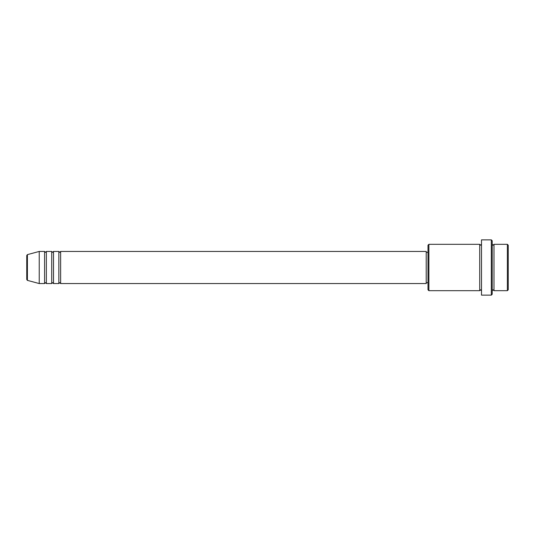 <?xml version="1.0" encoding="UTF-8"?>
<svg xmlns="http://www.w3.org/2000/svg" width="535" height="535" viewBox="0 0 535 535"><rect width="100%" height="100%" fill="white"/><g stroke="black" fill="none" stroke-linecap="round" stroke-linejoin="round"><path stroke-width="0.4" stroke-dasharray="2.67 2.01" d="M26.75 255.476L26.75 279.524M60.636 283.55L60.636 251.45M58.85 283.55L58.85 251.45M53.5 283.55L53.5 251.45M51.714 283.55L51.714 251.45M46.364 283.55L46.364 251.45M44.586 283.55L44.586 251.45M508.25 289.789L508.25 245.211M507.361 244.314L507.361 290.686M428 245.211L428 289.789M428.889 290.686L428.889 244.314M492.2 294.25L492.2 240.75M491.311 239.861L491.311 295.139M493.986 290.686L493.986 244.314M479.714 290.686L479.714 244.314M481.5 295.139L481.5 239.861M426.214 283.55L426.214 251.45M39.236 283.55L39.236 251.45M492.2 267.5L492.2 290.686L492.2 267.5M481.5 267.5L481.5 290.686L481.5 267.5M428 267.5L428 252.339L428 267.5M27.412 280.38L27.412 254.62"/><path stroke-width="0.8" d="M26.75 279.524L26.75 255.476L27.412 254.62L27.412 280.38L26.75 279.524M60.636 251.45L60.636 283.55L426.214 283.55L426.214 251.45L60.636 251.45L59.739 252.339L58.85 251.45L58.85 283.55L53.5 283.55L53.5 251.45L58.85 251.45M51.714 251.45L51.714 283.55L46.364 283.55L46.364 251.45L51.714 251.45L52.611 252.339L53.5 251.45M44.586 251.45L44.586 283.55L39.236 283.55L39.236 251.45L44.586 251.45L45.475 252.339L46.364 251.45M507.361 244.314L508.25 245.211L508.25 289.789L507.361 290.686L507.361 244.314L493.986 244.314L493.986 290.686L507.361 290.686M428.889 290.686L428 289.789L428 245.211L428.889 244.314L428.889 290.686L479.714 290.686L479.714 244.314L480.611 245.211L481.5 244.314M491.311 239.861L492.2 240.75L492.2 294.25L491.311 295.139L491.311 239.861L481.5 239.861L481.5 295.139L491.311 295.139M492.2 244.314L493.089 245.211L493.986 244.314M426.214 282.661L428 282.661M27.412 280.38L39.236 283.55M27.412 254.62L39.236 251.45M428.889 244.314L479.714 244.314M426.214 252.339L428 252.339M479.714 290.686L480.611 289.789L481.5 290.686M493.986 290.686L493.089 289.789L492.2 290.686M46.364 283.55L45.475 282.661L44.586 283.55M53.5 283.55L52.611 282.661L51.714 283.55M60.636 283.55L59.739 282.661L58.85 283.55"/></g></svg>
